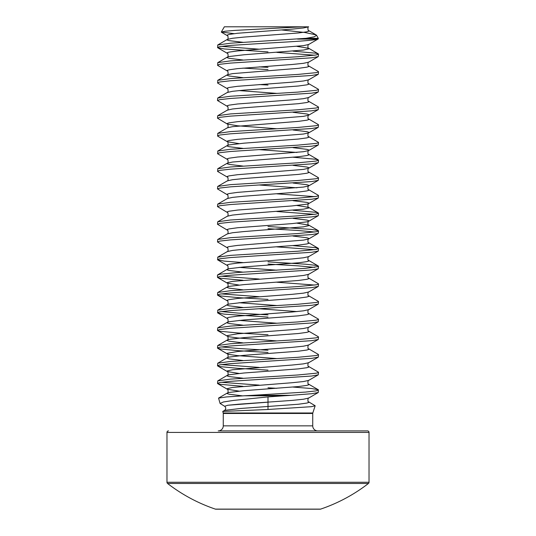 <?xml version="1.0" encoding="UTF-8"?>
<svg xmlns="http://www.w3.org/2000/svg" width="536" height="536" viewBox="0 0 536 536"><rect width="100%" height="100%" fill="white"/><g stroke="black" fill="none" stroke-linecap="round" stroke-linejoin="round"><path stroke-width="0.8" d="M308.656 401.846L315.168 405.765L311.369 406.69L268 409.484L268 396.908L233.709 400.392L223.398 401.98L220.082 403.474L224.644 406.268C226.085 407.635 226.085 408.995 224.658 410.348L240.617 408.472L298.425 404.238L306.94 403.059L308.723 402.469L308.656 401.846C307.443 402.65 307.966 397.062 308.656 398.087L318.284 392.499L318.284 389.752L311.744 388.546L293.065 387.059M315.168 405.765L312.803 412.995L223.197 412.995L222.748 411.447L268 409.484M244.275 395.776L252.744 395.307L291.262 395.307L284.174 395.776L244.275 395.776L226.433 396.935L218.561 398.101L220.082 403.474M302.271 26.8L224.35 26.8L221.335 32.019L225.214 31.202L235.411 30.378L302.271 26.8L308.609 26.847C307.483 25.989 307.939 31.584 308.656 30.572L308.723 31.202L306.94 31.792L298.425 32.964L243.934 37.091L232.544 38.27L227.344 39.409C228.557 40.213 228.035 34.626 227.344 35.657L227.277 35.028L229.06 34.438L237.575 33.259L292.066 29.138L303.456 27.959L308.622 26.84M234.024 33.661L221.335 32.019M252.744 395.307L305.54 392.084L316.039 390.905L318.511 390.02M291.262 395.307L311.744 393.705L318.284 392.499M276.824 388.305L268 387.809M268 51.898L224.256 48.95L217.716 47.751L217.716 44.997L230.46 43.208L305.895 38.331L318.31 38.331L317.868 39.088L297.567 39.088M217.489 47.476L219.961 46.592L230.46 45.419L268 43.061C292.073 41.734 314.491 40.414 317.868 39.088M242.935 77.666L229.06 75.985L227.277 75.395L227.344 74.772C228.557 75.576 228.035 69.988 227.344 71.013L217.716 65.426L217.763 62.652L230.46 60.883L297.688 56.762L316.039 54.994L318.511 54.109L316.039 53.225L293.065 51.148M217.489 65.157L219.961 64.273L230.46 63.094L311.744 57.794L318.237 56.615L318.511 54.109M314.666 55.215L276.824 52.394M276.824 128.754L237.575 125.786L227.344 124.057L217.489 118.195L217.716 115.716L227.344 110.128C228.557 110.932 228.035 105.344 227.344 106.376L217.489 100.52L217.716 98.034L227.344 92.453C228.557 93.257 228.035 87.669 227.344 88.695L217.716 83.107L217.763 80.333L230.46 78.564L297.688 74.437L316.039 72.675L318.237 72.085L318.284 71.516L308.656 65.928C307.443 66.732 307.966 61.144 308.656 62.176L318.284 56.588M217.489 82.839L219.961 81.954L230.46 80.775L311.744 75.469L318.284 74.269L318.511 71.791M217.716 98.034L230.46 96.246L297.688 92.118L316.039 90.35L318.237 89.76L318.284 89.197L308.656 83.609C307.443 84.413 307.966 78.826 308.656 79.857L318.284 74.269M217.489 100.52L219.961 99.636L230.46 98.456L311.744 93.15L318.284 91.951L318.511 89.465M217.716 115.716L230.46 113.927L297.688 109.8L316.039 108.031L318.237 107.441L318.284 106.878L308.656 101.291C307.443 102.095 307.966 96.507 308.656 97.532L318.284 91.951M217.489 118.195L219.961 117.31L230.46 116.131L311.744 110.831L318.237 109.652L318.511 107.146M239.049 143.614L227.344 141.732L217.716 136.144L217.763 133.37L230.46 131.601L297.688 127.481L316.039 125.712L318.237 125.123L318.284 124.56L308.656 118.972C307.443 119.776 307.966 114.188 308.656 115.213L308.723 114.59L306.94 114.001L293.065 112.319M217.489 135.876L219.961 134.992L230.46 133.812L311.744 128.513L318.237 127.334L318.511 124.828M242.935 166.066L229.06 164.385L227.277 163.795L227.344 163.172C228.557 163.976 228.035 158.381 227.344 159.413L217.716 153.825L217.763 151.052L230.46 149.283L297.688 145.156L316.039 143.393L318.237 142.804L318.284 142.234L308.656 136.647C307.443 137.451 307.966 131.863 308.656 132.894L308.723 132.265L306.94 131.675L293.065 129.993M217.489 153.557L219.961 152.673L230.46 151.494L311.744 146.187L318.284 144.988L318.511 142.509M242.935 262.593L224.256 261.106L217.716 259.906L217.716 257.153L227.344 251.565C228.557 252.369 228.035 246.781 227.344 247.813L217.489 241.957L217.716 239.471L227.344 233.884C228.557 234.694 228.035 229.1 227.344 230.132L217.489 224.276L217.716 221.797L227.344 216.209C228.557 217.013 228.035 211.425 227.344 212.45L217.489 206.595L217.716 204.115L227.344 198.528C228.557 199.332 228.035 193.744 227.344 194.776L217.489 188.913L217.716 186.434L227.344 180.846C228.557 181.65 228.035 176.063 227.344 177.094L217.716 171.507L217.763 168.733L230.46 166.964L297.688 162.837L316.039 161.068L318.511 160.184L316.039 159.299L293.065 157.229M217.489 171.239L219.961 170.354L230.46 169.175L311.744 163.869L318.284 162.669L318.511 160.184M217.716 186.434L230.46 184.645L297.688 180.518L316.039 178.749L318.237 178.16L318.284 177.597L308.656 172.009C307.443 172.813 307.966 167.225 308.656 168.25L308.723 167.627L306.94 167.038L293.065 165.356M217.489 188.913L219.961 188.029L230.46 186.85L311.744 181.55L318.237 180.371L318.511 177.865M217.716 204.115L230.46 202.32L297.688 198.199L316.039 196.431L318.237 195.841L318.284 195.278L308.656 189.69C307.443 190.494 307.966 184.907 308.656 185.932L308.723 185.309L306.94 184.719L293.065 183.037M217.489 206.595L219.961 205.71L230.46 204.531L311.744 199.231L318.237 198.052L318.511 195.546M314.666 196.652L276.824 193.831M217.716 221.797L230.46 220.001L297.688 215.874L316.039 214.112L318.511 213.228L316.039 212.343L293.065 210.266M217.489 224.276L219.961 223.391L230.46 222.212L311.744 216.906L318.284 215.707L318.511 213.228M314.666 214.333L276.824 211.506M217.716 239.471L230.46 237.683L297.688 233.555L316.039 231.787L318.237 231.197L318.237 230.607L311.744 229.428L268 226.487M217.489 241.957L219.961 241.073L230.46 239.894L311.744 234.587L318.237 233.408L318.511 230.902M314.666 232.008L297.688 230.46L268 228.691M217.716 257.153L230.46 255.364L297.688 251.237L316.039 249.468L318.511 248.583L316.039 247.699L293.065 245.622M217.489 259.632L219.961 258.747L230.46 257.568L311.744 252.268L318.237 251.089L318.511 248.583M314.666 249.689L276.824 246.868M242.935 280.274L219.961 278.197L217.489 277.313L217.489 275.102L219.961 274.218L238.312 272.449L305.54 268.328L318.237 266.56L318.237 265.97L316.039 265.38L305.54 264.201L268 261.843M217.489 277.313L219.961 276.429L230.46 275.249L311.744 269.95L318.237 268.771L318.511 266.265M314.666 267.37L297.688 265.822L268 264.054M268 299.41L238.312 297.648L219.961 295.879L217.489 294.994L217.763 292.489L230.46 290.72L297.688 286.593L316.039 284.83L318.237 284.241L318.284 283.671L308.656 278.084C307.443 278.887 307.966 273.3 308.656 274.332L318.284 268.744M217.489 294.994L219.961 294.11L230.46 292.931L311.744 287.624L318.284 286.425L318.511 283.946M314.666 285.052L276.824 282.224M268 317.091L224.256 314.143L217.716 312.944L217.716 310.19L230.46 308.401L297.688 304.274L316.039 302.505L318.237 301.915L318.284 301.353L308.656 295.765C307.443 296.569 307.966 290.981 308.656 292.013L318.284 286.425M217.489 312.676L219.961 311.791L230.46 310.612L311.744 305.306L318.237 304.126L318.511 301.621M268 334.772L238.312 333.003L219.961 331.235L217.489 330.35L217.763 327.844L230.46 326.082L297.688 321.955L316.039 320.186L318.237 319.597L318.284 319.034L308.656 313.446C307.443 314.25 307.966 308.662 308.656 309.687L318.284 304.1M217.489 330.35L219.961 329.466L230.46 328.287L311.744 322.987L318.237 321.808L318.511 319.302M268 352.453L238.312 350.685L219.961 348.916L217.489 348.032L217.763 345.526L230.46 343.757L297.688 339.636L316.039 337.868L318.237 337.278L318.284 336.715L308.656 331.127C307.443 331.931 307.966 326.344 308.656 327.369L318.284 321.781M217.489 348.032L219.961 347.147L230.46 345.968L311.744 340.668L318.237 339.489L318.511 336.983M268 370.128L238.312 368.366L219.961 366.597L217.489 365.713L217.763 363.207L230.46 361.438L297.688 357.311L316.039 355.549L318.237 354.959L318.284 354.39L308.656 348.802C307.443 349.606 307.966 344.018 308.656 345.05L318.284 339.462M217.489 365.713L219.961 364.828L230.46 363.649L311.744 358.343L318.284 357.144L318.511 354.665M242.935 386.349L219.961 384.272L217.489 383.387L217.763 380.888L230.46 379.12L297.688 374.992L316.039 373.224L318.237 372.634L318.284 372.071L308.656 366.483C307.443 367.287 307.966 361.7 308.656 362.731L318.284 357.144M217.489 383.387L219.961 382.51L230.46 381.331L311.744 376.024L318.237 374.845L318.511 372.339M259.176 49.191L221.335 46.371M268 67.368L259.176 66.873M268 69.579L242.935 68.119M268 85.05L259.176 84.554M259.176 279.028L221.335 276.208M259.176 296.71L221.335 293.889M268 314.88L238.312 313.118L221.335 311.57M268 350.243L238.312 348.474L221.335 346.926M259.176 367.428L221.335 364.607M259.176 385.109L221.335 382.289M217.623 509.2L215.874 509.2A1.514 1.514 0 0 1 215.385 509.12A164.17 164.17 0 0 1 167.56 483.472L368.44 483.472A1.514 1.514 0 0 0 369.029 482.273L369.029 432.418A1.514 1.514 0 0 0 367.508 430.904L317.781 430.904A5.052 5.052 0 0 1 312.729 425.852L223.271 425.852A5.052 5.052 0 0 1 218.219 430.904L367.508 430.904M218.119 483.472L167.56 483.472A1.514 1.514 0 0 1 166.971 482.273L166.971 432.418A1.514 1.514 0 0 1 168.492 430.904M215.874 509.2L320.126 509.2A1.514 1.514 0 0 0 320.615 509.12A164.17 164.17 0 0 0 368.44 483.472L317.882 483.472M215.385 509.12L320.615 509.12M320.126 509.2L268 509.2M281.588 29.956L304.629 32.455L316.072 34.88L316.555 35.302L314.237 36.83L305.895 38.331M253.072 26.8L249.267 26.8M268 396.908L284.174 395.776M268 402.174L227.827 405.25L224.644 406.268L227.827 405.25L238.379 404.224L292.066 400.405L303.456 399.226L308.656 398.087M312.803 412.995L312.729 413.464L223.271 413.464L223.271 425.852M166.971 432.418L369.029 432.418M166.971 482.273L369.029 482.273M242.553 395.87L229.06 394.221L227.277 393.632L227.277 393.042L229.06 392.453L243.934 390.684L298.425 386.557L306.94 385.377L308.723 384.788L308.656 384.165C307.443 384.969 307.966 379.381 308.656 380.406L318.284 374.818M242.935 378.222L229.06 376.54L227.277 375.95L227.277 375.361L229.06 374.771L243.934 373.002L298.425 368.882L306.94 367.703L308.723 367.113L308.656 366.483M242.935 360.54L229.06 358.859L227.277 358.269L227.277 357.68L229.06 357.09L243.934 355.328L298.425 351.201L306.94 350.021L308.723 349.432L308.656 348.802M242.935 342.866L229.06 341.184L227.277 340.595L227.277 340.005L229.06 339.415L243.934 337.647L298.425 333.519L306.94 332.34L308.723 331.75L308.656 331.127M242.935 325.185L229.06 323.503L227.277 322.913L227.277 322.324L229.06 321.734L243.934 319.965L298.425 315.838L306.94 314.659L308.723 314.069L308.656 313.446M296.951 311.57L259.176 308.749M242.935 307.503L229.06 305.822L227.277 305.232L227.277 304.642L229.06 304.053L243.934 302.284L298.425 298.163L306.94 296.984L308.723 296.395L308.656 295.765M242.935 289.822L229.06 288.14L227.277 287.551L227.277 286.961L229.06 286.371L243.934 284.609L298.425 280.482L306.94 279.303L308.723 278.713L308.656 278.084M242.935 272.147L229.06 270.466L227.277 269.876L227.277 269.286L229.06 268.697L243.934 266.928L298.425 262.801L306.94 261.622L308.723 261.032L308.656 260.409C307.443 261.213 307.966 255.625 308.656 256.65L318.284 251.062M227.344 251.565L232.544 250.426L243.934 249.247L298.425 245.12L306.94 243.94L308.723 243.351L308.656 242.728C307.443 243.532 307.966 237.944 308.656 238.969L308.723 238.346L306.94 237.756L293.065 236.075M227.344 233.884L232.544 232.745L243.934 231.565L303.456 226.855L308.723 225.676L308.656 225.046L296.951 223.17M227.344 216.209L232.544 215.063L243.934 213.891L303.456 209.174L308.723 207.995L308.656 207.365L296.951 205.489M227.344 198.528L232.544 197.389L243.934 196.21L298.425 192.082L306.94 190.903L308.723 190.314L308.656 189.69M296.951 187.808L259.176 184.987M227.344 180.846L232.544 179.707L243.934 178.528L298.425 174.401L306.94 173.222L308.723 172.632L308.656 172.009M217.716 168.753L227.344 163.172L232.544 162.026L298.425 156.726L306.94 155.547L308.723 154.958L308.656 154.328C307.443 155.132 307.966 149.544 308.656 150.576L308.723 149.946L306.94 149.356L293.065 147.675M296.951 152.452L259.176 149.631M242.935 148.385L229.06 146.703L227.277 146.114L227.277 145.524L229.06 144.934L243.934 143.172L298.425 139.045L306.94 137.866L308.723 137.276L308.656 136.647M217.716 133.397L227.344 127.809L232.544 126.67L298.425 121.364L306.94 120.185L308.723 119.595L308.656 118.972M227.344 110.128L232.544 108.989L243.934 107.81L298.425 103.683L306.94 102.503L308.723 101.92L308.656 101.291M227.344 92.453L232.544 91.308L243.934 90.128L298.425 86.008L306.94 84.829L308.723 84.239L308.656 83.609M217.716 80.36L227.344 74.772L232.544 73.633L298.425 68.327L306.94 67.147L308.723 66.558L308.656 65.928M242.935 59.992L229.06 58.31L227.277 57.721L227.277 57.131L229.06 56.541L243.934 54.773L303.456 50.056L308.723 48.877L308.723 48.287L296.951 46.371M242.935 42.311L229.06 40.629L227.277 40.039L227.344 39.409L217.716 44.997M239.049 391.126L227.344 389.25L227.277 388.62L232.544 387.441L292.066 382.731L303.456 381.552L308.656 380.406M239.049 373.445L227.344 371.569L227.277 370.939L232.544 369.76L292.066 365.05L303.456 363.87L308.656 362.731M276.824 358.591L237.575 355.616L229.06 354.443L227.277 353.854L227.277 353.264L237.575 351.495L292.066 347.368L303.456 346.189L308.656 345.05M276.824 340.909L237.575 337.941L229.06 336.762L227.277 336.173L227.277 335.583L237.575 333.814L292.066 329.687L303.456 328.508L308.656 327.369M276.824 323.228L239.049 320.407M217.716 327.871L227.344 322.283C228.557 323.087 228.035 317.5 227.344 318.531L227.277 317.902L229.06 317.312L237.575 316.133L292.066 312.012L303.456 310.833L308.656 309.687M276.824 305.547L239.049 302.726M217.716 310.19L227.344 304.602C228.557 305.406 228.035 299.818 227.344 300.85L227.277 300.22L229.06 299.631L237.575 298.458L292.066 294.331L303.456 293.152L308.656 292.013M239.049 285.052L227.277 283.135L227.277 282.546L232.544 281.367L292.066 276.65L303.456 275.471L308.656 274.332M276.824 270.191L239.049 267.37M217.716 274.834L227.344 269.246C228.557 270.05 228.035 264.462 227.344 265.494L227.277 264.864L229.06 264.275L237.575 263.096L292.066 258.968L303.456 257.789L308.656 256.65M227.344 247.813L227.277 247.183L229.06 246.594L237.575 245.414L303.456 240.115L308.656 238.969L318.284 233.381M227.344 230.132L227.277 229.502L229.06 228.912L237.575 227.74L292.066 223.613L306.94 221.844L308.723 221.254L308.723 220.665L306.94 220.075L293.065 218.393M227.344 212.45L227.277 211.827L229.06 211.238L237.575 210.058L292.066 205.931L306.94 204.162L308.723 203.573L308.723 202.983L306.94 202.394L293.065 200.712M227.344 194.776L227.277 194.146L229.06 193.556L237.575 192.377L303.456 187.071L308.656 185.932L318.284 180.344M227.344 177.094L227.277 176.465L229.06 175.875L237.575 174.696L303.456 169.396L308.656 168.25L318.284 162.669M227.344 159.413L227.277 158.783L229.06 158.2L237.575 157.021L303.456 151.715L308.656 150.576L318.284 144.988M217.716 151.078L227.344 145.491C228.557 146.294 228.035 140.707 227.344 141.732L227.277 141.109L229.06 140.519L237.575 139.34L303.456 134.034L308.656 132.894L318.284 127.307M227.344 127.809C228.557 128.613 228.035 123.025 227.344 124.057L227.277 123.427L229.06 122.838L237.575 121.659L303.456 116.352L308.656 115.213L318.284 109.625M227.344 106.376L227.277 105.746L229.06 105.156L237.575 103.977L292.066 99.857L303.456 98.678L308.656 97.532M276.824 93.391L239.049 90.571M227.344 88.695L227.277 88.072L229.06 87.482L237.575 86.303L292.066 82.176L303.456 80.996L308.656 79.857M227.344 71.013L227.277 70.39L229.06 69.801L237.575 68.621L292.066 64.494L303.456 63.315L308.656 62.176M217.716 62.678L227.344 57.091C228.557 57.895 228.035 52.307 227.344 53.339L227.277 52.709L229.06 52.119L237.575 50.94L303.456 45.64L308.656 44.495L318.27 38.914M312.729 413.464L312.729 425.852M223.197 412.995L223.271 413.464M316.562 35.302L318.31 38.331M218.561 398.101L227.344 393.002C228.557 393.806 228.035 388.218 227.344 389.25L217.716 383.662M217.716 380.908L227.344 375.321C228.557 376.125 228.035 370.537 227.344 371.569L217.716 365.981M217.716 363.234L227.344 357.646C228.557 358.45 228.035 352.862 227.344 353.887L217.716 348.3M217.716 345.553L227.344 339.965C228.557 340.769 228.035 335.181 227.344 336.213L217.716 330.625M217.716 292.515L227.344 286.928C228.557 287.731 228.035 282.144 227.344 283.169L217.716 277.581M318.284 230.634L308.656 225.046C307.443 225.85 307.966 220.263 308.656 221.294L318.284 215.707M318.284 212.953L308.656 207.365C307.443 208.169 307.966 202.581 308.656 203.613L318.284 198.025M318.284 53.841L308.656 48.253C307.443 49.057 307.966 43.47 308.656 44.495M316.072 34.88L308.656 30.572M318.284 159.916L308.656 154.328M318.284 248.315L308.656 242.728M318.284 265.997L308.656 260.409M318.284 389.752L308.656 384.165M227.344 318.531L217.716 312.944M227.344 300.85L217.716 295.262M227.344 265.494L217.716 259.906M227.344 53.339L217.716 47.751M227.344 35.657L221.455 32.24M222.748 411.447L224.658 410.348"/></g></svg>
